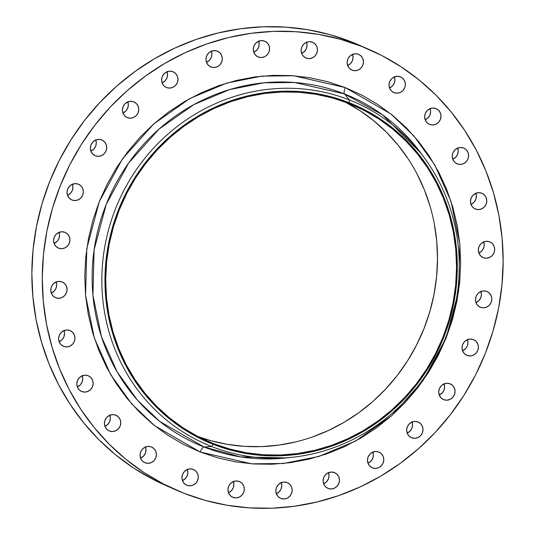 <?xml version="1.0" encoding="UTF-8"?>
<svg xmlns="http://www.w3.org/2000/svg" width="535" height="535" viewBox="0 0 535 535"><rect width="100%" height="100%" fill="white"/><g stroke="black" fill="none" stroke-linecap="round" stroke-linejoin="round"><path stroke-width="0.8" d="M62.073 281.918A8.533 8.105 -66.2 0 1 62.361 282.039A8.533 8.105 -66.2 0 1 66.4 292.966A8.533 8.105 -66.2 0 1 55.76 297.774L58.89 298.309L62.02 297.554L64.681 295.621L66.46 292.819L67.096 289.555L66.48 286.339L64.722 283.657L62.073 281.918L58.944 281.39L55.814 282.146L53.152 284.072L51.373 286.88L50.738 290.137L51.353 293.354L53.112 296.036L55.76 297.774A8.533 8.105 -66.2 0 1 55.473 297.654A8.533 8.105 -66.2 0 1 51.434 286.727A8.533 8.105 -66.2 0 1 62.073 281.918M56.061 281.744L56.677 284.961L56.041 288.225L54.262 291.033L51.26 293.106A8.533 8.105 113.8 0 0 56.155 281.992M69.945 330.53A8.533 8.105 -66.2 0 1 70.232 330.65A8.533 8.105 -66.2 0 1 74.271 341.577A8.533 8.105 -66.2 0 1 63.632 346.386L66.761 346.921L69.891 346.165L72.553 344.239L74.332 341.43L74.967 338.167L74.352 334.95L72.586 332.268L69.945 330.53L66.815 330.001L63.685 330.757L61.023 332.683L59.245 335.492L58.609 338.755L59.224 341.965L60.983 344.647L63.632 346.386A8.533 8.105 -66.2 0 1 63.344 346.265A8.533 8.105 -66.2 0 1 59.305 335.338A8.533 8.105 -66.2 0 1 69.945 330.53M63.932 330.362L64.541 333.572L63.912 336.836L62.127 339.645L59.124 341.718A8.533 8.105 113.8 0 0 64.026 330.603M88.135 375.704A8.533 8.105 -66.2 0 1 88.422 375.824A8.533 8.105 -66.2 0 1 92.468 386.752A8.533 8.105 -66.2 0 1 81.828 391.56L84.958 392.088L88.088 391.332L90.743 389.406L92.528 386.598L93.157 383.334L92.548 380.124L90.783 377.442L88.135 375.704L85.011 375.169L81.882 375.924L79.22 377.85L77.441 380.659L76.806 383.923L77.421 387.139L79.18 389.814L81.828 391.56A8.533 8.105 -66.2 0 1 81.541 391.439A8.533 8.105 -66.2 0 1 77.501 380.512A8.533 8.105 -66.2 0 1 88.135 375.704M82.129 375.53L82.738 378.747L82.109 382.003L80.324 384.812L77.321 386.892A8.533 8.105 113.8 0 0 82.223 375.777M115.747 415.16A8.533 8.105 -66.2 0 1 116.035 415.28A8.533 8.105 -66.2 0 1 120.074 426.208A8.533 8.105 -66.2 0 1 109.441 431.016L112.564 431.551L115.694 430.795L118.355 428.863L120.134 426.061L120.77 422.797L120.161 419.58L118.395 416.899L115.747 415.16L112.617 414.632L109.488 415.387L106.833 417.313L105.047 420.122L104.419 423.379L105.027 426.596L106.793 429.277L109.441 431.016A8.533 8.105 -66.2 0 1 109.153 430.896A8.533 8.105 -66.2 0 1 105.107 419.968A8.533 8.105 -66.2 0 1 115.747 415.16M109.735 414.986L110.35 418.203L109.715 421.466L107.936 424.275L104.934 426.348A8.533 8.105 113.8 0 0 109.835 415.234M151.385 446.939A8.533 8.105 -66.2 0 1 151.672 447.059A8.533 8.105 -66.2 0 1 155.712 457.987A8.533 8.105 -66.2 0 1 145.079 462.795L148.202 463.323L151.331 462.568L153.993 460.642L155.772 457.833L156.407 454.569L155.799 451.359L154.033 448.678L151.385 446.939L148.262 446.404L145.125 447.16L142.47 449.086L140.685 451.894L140.056 455.158L140.665 458.375L142.43 461.05L145.079 462.795A8.533 8.105 -66.2 0 1 144.791 462.675A8.533 8.105 -66.2 0 1 140.752 451.747A8.533 8.105 -66.2 0 1 151.385 446.939L151.385 446.939M145.38 446.765L145.988 449.982L145.353 453.239L143.574 456.047L140.571 458.127A8.533 8.105 113.8 0 0 145.473 447.013M193.269 469.429A8.533 8.105 -66.2 0 1 193.556 469.549A8.533 8.105 -66.2 0 1 197.596 480.477A8.533 8.105 -66.2 0 1 186.956 485.285L190.085 485.82L193.215 485.064L195.877 483.132L197.656 480.323L198.291 477.066L197.676 473.849L195.91 471.168L193.269 469.429L190.139 468.901L187.009 469.656L184.348 471.582L182.569 474.391L181.933 477.648L182.549 480.865L184.308 483.546L186.956 485.285A8.533 8.105 -66.2 0 1 186.668 485.165A8.533 8.105 -66.2 0 1 182.629 474.237A8.533 8.105 -66.2 0 1 193.269 469.429M187.257 469.255L187.865 472.472L187.237 475.735L185.451 478.537L182.448 480.617A8.533 8.105 113.8 0 0 187.35 469.503M239.285 481.513A8.533 8.105 -66.2 0 1 239.573 481.634A8.533 8.105 -66.2 0 1 243.612 492.561A8.533 8.105 -66.2 0 1 232.979 497.369L236.109 497.904L239.239 497.149L241.894 495.223L243.679 492.414L244.308 489.151L243.699 485.934L241.934 483.259L239.285 481.513L236.162 480.985L233.033 481.741L230.371 483.667L228.592 486.476L227.957 489.739L228.565 492.949L230.331 495.631L232.979 497.369A8.533 8.105 -66.2 0 1 232.692 497.249A8.533 8.105 -66.2 0 1 228.652 486.322A8.533 8.105 -66.2 0 1 239.285 481.513L239.285 481.513M233.28 481.346L233.889 484.556L233.26 487.82L231.474 490.628L228.472 492.708A8.533 8.105 113.8 0 0 233.374 481.587M287.141 482.59A8.533 8.105 -66.2 0 1 287.429 482.71A8.533 8.105 -66.2 0 1 291.475 493.638A8.533 8.105 -66.2 0 1 280.835 498.446L283.965 498.974L287.094 498.219L289.749 496.293L291.535 493.484L292.163 490.227L291.555 487.01L289.789 484.329L287.141 482.59L284.018 482.055L280.888 482.811L278.227 484.743L276.448 487.545L275.813 490.809L276.421 494.026L278.187 496.707L280.835 498.446A8.533 8.105 -66.2 0 1 280.547 498.326A8.533 8.105 -66.2 0 1 276.508 487.398A8.533 8.105 -66.2 0 1 287.141 482.59M281.136 482.416L281.744 485.633L281.116 488.89L279.33 491.698L276.327 493.778A8.533 8.105 113.8 0 0 281.229 482.664M334.435 472.592A8.533 8.105 -66.2 0 1 334.723 472.713A8.533 8.105 -66.2 0 1 338.762 483.64A8.533 8.105 -66.2 0 1 328.122 488.448L331.252 488.983L334.382 488.228L337.043 486.295L338.822 483.486L339.457 480.229L338.842 477.013L337.083 474.331L334.435 472.592L331.305 472.064L328.176 472.82L325.521 474.746L323.735 477.554L323.107 480.811L323.715 484.028L325.481 486.71L328.122 488.448A8.533 8.105 -66.2 0 1 327.841 488.328A8.533 8.105 -66.2 0 1 323.795 477.401A8.533 8.105 -66.2 0 1 334.435 472.592M328.423 472.418L329.038 475.635L328.403 478.892L326.624 481.701L323.621 483.78A8.533 8.105 113.8 0 0 328.523 472.666M378.787 452.028A8.533 8.105 -66.2 0 1 379.074 452.149A8.533 8.105 -66.2 0 1 383.113 463.076A8.533 8.105 -66.2 0 1 372.48 467.884L375.603 468.419L378.74 467.664L381.395 465.731L383.18 462.929L383.809 459.665L383.2 456.449L381.435 453.767L378.787 452.028L375.664 451.5L372.527 452.256L369.872 454.182L368.087 456.99L367.458 460.247L368.067 463.464L369.832 466.145L372.48 467.884A8.533 8.105 -66.2 0 1 372.193 467.764A8.533 8.105 -66.2 0 1 368.154 456.837A8.533 8.105 -66.2 0 1 378.787 452.028M372.781 451.854L373.39 455.071L372.761 458.334L370.976 461.143L367.973 463.216A8.533 8.105 113.8 0 0 372.875 452.102M417.982 421.934A8.533 8.105 -66.2 0 1 418.27 422.055A8.533 8.105 -66.2 0 1 422.309 432.982A8.533 8.105 -66.2 0 1 411.669 437.79L414.799 438.319L417.929 437.563L420.59 435.637L422.369 432.828L423.004 429.572L422.389 426.355L420.63 423.673L417.982 421.934L414.852 421.399L411.723 422.155L409.061 424.088L407.282 426.89L406.647 430.153L407.262 433.37L409.028 436.052L411.669 437.79A8.533 8.105 -66.2 0 1 411.382 437.67A8.533 8.105 -66.2 0 1 407.342 426.743A8.533 8.105 -66.2 0 1 417.982 421.934M411.97 421.761L412.585 424.977L411.95 428.234L410.171 431.043L407.168 433.123A8.533 8.105 113.8 0 0 412.064 422.008M450.049 383.809A8.533 8.105 -66.2 0 1 450.336 383.929A8.533 8.105 -66.2 0 1 454.375 394.857A8.533 8.105 -66.2 0 1 443.736 399.665L446.865 400.193L449.995 399.438L452.657 397.512L454.436 394.703L455.071 391.446L454.456 388.229L452.697 385.548L450.049 383.809L446.919 383.274L443.789 384.03L441.128 385.962L439.349 388.771L438.713 392.028L439.329 395.245L441.094 397.926L443.736 399.665A8.533 8.105 -66.2 0 1 443.448 399.545A8.533 8.105 -66.2 0 1 439.409 388.617A8.533 8.105 -66.2 0 1 450.049 383.809L450.049 383.809M444.037 383.635L444.652 386.852L444.017 390.109L442.238 392.917L439.235 394.997A8.533 8.105 113.8 0 0 444.13 383.883M473.381 339.571A8.533 8.105 -66.2 0 1 473.669 339.692A8.533 8.105 -66.2 0 1 477.708 350.619A8.533 8.105 -66.2 0 1 467.068 355.427L470.198 355.956L473.328 355.2L475.989 353.274L477.768 350.465L478.404 347.208L477.788 343.992L476.03 341.31L473.381 339.571L470.252 339.036L467.122 339.792L464.46 341.725L462.681 344.527L462.046 347.79L462.661 351.007L464.42 353.688L467.068 355.427A8.533 8.105 -66.2 0 1 466.781 355.307A8.533 8.105 -66.2 0 1 462.742 344.38A8.533 8.105 -66.2 0 1 473.381 339.571L473.381 339.571M467.369 339.397L467.985 342.614L467.349 345.871L465.57 348.68L462.568 350.759A8.533 8.105 113.8 0 0 467.463 339.645M486.81 291.435A8.533 8.105 -66.2 0 1 487.097 291.555A8.533 8.105 -66.2 0 1 491.137 302.482A8.533 8.105 -66.2 0 1 480.497 307.291L483.627 307.826L486.756 307.07L489.418 305.137L491.197 302.328L491.832 299.072L491.217 295.855L489.451 293.173L486.81 291.435L483.68 290.9L480.55 291.655L477.889 293.588L476.11 296.397L475.475 299.653L476.09 302.87L477.849 305.552L480.497 307.291A8.533 8.105 -66.2 0 1 480.209 307.17A8.533 8.105 -66.2 0 1 476.17 296.243A8.533 8.105 -66.2 0 1 486.81 291.435L486.81 291.435M480.798 291.261L481.413 294.477L480.778 297.734L478.992 300.543L475.996 302.623A8.533 8.105 113.8 0 0 480.891 291.508M489.659 241.82A8.533 8.105 -66.2 0 1 489.946 241.94A8.533 8.105 -66.2 0 1 493.986 252.868A8.533 8.105 -66.2 0 1 483.346 257.676L486.476 258.204L489.605 257.449L492.267 255.523L494.046 252.714L494.681 249.45L494.066 246.24L492.307 243.559L489.659 241.82L486.529 241.285L483.399 242.041L480.738 243.967L478.959 246.775L478.323 250.039L478.939 253.256L480.704 255.931L483.346 257.676A8.533 8.105 -66.2 0 1 483.058 257.556A8.533 8.105 -66.2 0 1 479.019 246.628A8.533 8.105 -66.2 0 1 489.659 241.82M483.647 241.646L484.262 244.863L483.627 248.12L481.848 250.928L478.845 253.008A8.533 8.105 113.8 0 0 483.74 241.894M481.788 193.209A8.533 8.105 -66.2 0 1 482.075 193.322A8.533 8.105 -66.2 0 1 486.114 204.25A8.533 8.105 -66.2 0 1 475.481 209.058L478.604 209.593L481.734 208.837L484.396 206.911L486.175 204.102L486.81 200.839L486.201 197.629L484.436 194.947L481.788 193.209L478.658 192.674L475.528 193.429L472.873 195.355L471.088 198.164L470.459 201.427L471.067 204.637L472.833 207.319L475.481 209.058A8.533 8.105 -66.2 0 1 475.194 208.944A8.533 8.105 -66.2 0 1 471.148 198.017A8.533 8.105 -66.2 0 1 481.788 193.209M475.776 193.035L476.391 196.245L475.755 199.508L473.977 202.317L470.974 204.397A8.533 8.105 113.8 0 0 475.876 193.282M463.591 148.035A8.533 8.105 -66.2 0 1 463.878 148.155A8.533 8.105 -66.2 0 1 467.918 159.082A8.533 8.105 -66.2 0 1 457.285 163.891L460.408 164.426L463.537 163.67L466.199 161.737L467.978 158.935L468.613 155.672L468.005 152.455L466.239 149.773L463.591 148.035L460.468 147.506L457.331 148.262L454.676 150.188L452.891 152.997L452.262 156.253L452.871 159.47L454.636 162.152L457.285 163.891A8.533 8.105 -66.2 0 1 456.997 163.77A8.533 8.105 -66.2 0 1 452.958 152.843A8.533 8.105 -66.2 0 1 463.591 148.035M457.579 147.861L458.194 151.077L457.559 154.341L455.78 157.15L452.777 159.223A8.533 8.105 113.8 0 0 457.679 148.108M435.985 108.578A8.533 8.105 -66.2 0 1 436.272 108.699A8.533 8.105 -66.2 0 1 440.312 119.626A8.533 8.105 -66.2 0 1 429.672 124.434L432.802 124.963L435.931 124.207L438.593 122.281L440.372 119.472L441.007 116.209L440.392 112.999L438.626 110.317L435.985 108.578L432.855 108.043L429.725 108.799L427.064 110.725L425.285 113.534L424.65 116.797L425.265 120.014L427.024 122.689L429.672 124.434A8.533 8.105 -66.2 0 1 429.384 124.314A8.533 8.105 -66.2 0 1 425.345 113.387A8.533 8.105 -66.2 0 1 435.985 108.578M429.973 108.404L430.581 111.621L429.953 114.878L428.167 117.687L425.164 119.766A8.533 8.105 113.8 0 0 430.066 108.652M400.34 76.799A8.533 8.105 -66.2 0 1 400.628 76.92A8.533 8.105 -66.2 0 1 404.674 87.847A8.533 8.105 -66.2 0 1 394.034 92.655L397.164 93.19L400.294 92.435L402.949 90.502L404.734 87.7L405.363 84.436L404.754 81.22L402.989 78.538L400.34 76.799L397.217 76.271L394.088 77.027L391.426 78.953L389.647 81.761L389.012 85.018L389.62 88.235L391.386 90.917L394.034 92.655A8.533 8.105 -66.2 0 1 393.747 92.535A8.533 8.105 -66.2 0 1 389.707 81.608A8.533 8.105 -66.2 0 1 400.34 76.799L400.34 76.799M394.335 76.625L394.944 79.842L394.315 83.106L392.529 85.914L389.527 87.987A8.533 8.105 113.8 0 0 394.429 76.873M358.463 54.309A8.533 8.105 -66.2 0 1 358.751 54.43A8.533 8.105 -66.2 0 1 362.79 65.357A8.533 8.105 -66.2 0 1 352.157 70.165L355.28 70.694L358.41 69.938L361.071 68.012L362.85 65.203L363.486 61.946L362.877 58.73L361.112 56.048L358.463 54.309L355.334 53.774L352.204 54.53L349.549 56.463L347.763 59.265L347.135 62.528L347.743 65.745L349.509 68.426L352.157 70.165A8.533 8.105 -66.2 0 1 351.869 70.045A8.533 8.105 -66.2 0 1 347.824 59.117A8.533 8.105 -66.2 0 1 358.463 54.309M352.451 54.135L353.067 57.352L352.431 60.609L350.652 63.418L347.65 65.497A8.533 8.105 113.8 0 0 352.552 54.383M312.44 42.225A8.533 8.105 -66.2 0 1 312.728 42.339A8.533 8.105 -66.2 0 1 316.767 53.266A8.533 8.105 -66.2 0 1 306.134 58.074L309.257 58.609L312.393 57.854L315.048 55.928L316.834 53.119L317.462 49.855L316.854 46.645L315.088 43.964L312.44 42.225L309.317 41.69L306.18 42.446L303.526 44.372L301.74 47.18L301.111 50.444L301.72 53.654L303.485 56.335L306.134 58.074A8.533 8.105 -66.2 0 1 305.846 57.954A8.533 8.105 -66.2 0 1 301.807 47.033A8.533 8.105 -66.2 0 1 312.44 42.225L312.44 42.225M306.435 42.051L307.043 45.261L306.408 48.524L304.629 51.333L301.626 53.413A8.533 8.105 113.8 0 0 306.528 42.292M264.584 41.148A8.533 8.105 -66.2 0 1 264.872 41.269A8.533 8.105 -66.2 0 1 268.911 52.196A8.533 8.105 -66.2 0 1 258.278 57.004L261.401 57.539L264.531 56.784L267.192 54.851L268.971 52.042L269.607 48.785L268.998 45.569L267.233 42.887L264.584 41.148L261.461 40.62L258.325 41.376L255.67 43.302L253.884 46.11L253.256 49.367L253.864 52.584L255.63 55.265L258.278 57.004A8.533 8.105 -66.2 0 1 257.99 56.884A8.533 8.105 -66.2 0 1 253.951 45.956A8.533 8.105 -66.2 0 1 264.584 41.148M258.579 40.974L259.187 44.191L258.552 47.454L256.773 50.257L253.771 52.336A8.533 8.105 113.8 0 0 258.673 41.222M217.297 51.146A8.533 8.105 -66.2 0 1 217.584 51.266A8.533 8.105 -66.2 0 1 221.624 62.194A8.533 8.105 -66.2 0 1 210.984 67.002L214.114 67.53L217.243 66.775L219.905 64.849L221.684 62.04L222.319 58.783L221.704 55.566L219.938 52.885L217.297 51.146L214.167 50.611L211.037 51.367L208.376 53.299L206.597 56.108L205.962 59.365L206.577 62.582L208.336 65.263L210.984 67.002A8.533 8.105 -66.2 0 1 210.696 66.882A8.533 8.105 -66.2 0 1 206.657 55.954A8.533 8.105 -66.2 0 1 217.297 51.146M211.285 50.972L211.893 54.189L211.265 57.446L209.479 60.254L206.477 62.334A8.533 8.105 113.8 0 0 211.378 51.22M172.939 71.71A8.533 8.105 -66.2 0 1 173.226 71.83A8.533 8.105 -66.2 0 1 177.266 82.758A8.533 8.105 -66.2 0 1 166.632 87.566L169.755 88.094L172.892 87.339L175.547 85.413L177.332 82.604L177.961 79.34L177.352 76.13L175.587 73.449L172.939 71.71L169.816 71.175L166.679 71.931L164.024 73.857L162.239 76.665L161.61 79.929L162.219 83.146L163.984 85.821L166.632 87.566A8.533 8.105 -66.2 0 1 166.345 87.446A8.533 8.105 -66.2 0 1 162.306 76.518A8.533 8.105 -66.2 0 1 172.939 71.71M166.933 71.536L167.542 74.753L166.913 78.01L165.128 80.818L162.125 82.898A8.533 8.105 113.8 0 0 167.027 71.784M133.75 101.804A8.533 8.105 -66.2 0 1 134.038 101.924A8.533 8.105 -66.2 0 1 138.077 112.852A8.533 8.105 -66.2 0 1 127.437 117.66L130.567 118.195L133.696 117.439L136.358 115.506L138.137 112.698L138.772 109.441L138.157 106.224L136.392 103.543L133.75 101.804L130.62 101.275L127.49 102.031L124.829 103.957L123.05 106.766L122.415 110.023L123.03 113.239L124.789 115.921L127.437 117.66A8.533 8.105 -66.2 0 1 127.149 117.539A8.533 8.105 -66.2 0 1 123.11 106.612A8.533 8.105 -66.2 0 1 133.75 101.804M127.738 101.63L128.353 104.847L127.718 108.11L125.939 110.912L122.936 112.992A8.533 8.105 113.8 0 0 127.832 101.877M101.683 139.929A8.533 8.105 -66.2 0 1 101.971 140.05A8.533 8.105 -66.2 0 1 106.01 150.977A8.533 8.105 -66.2 0 1 95.37 155.785L98.5 156.32L101.63 155.565L104.292 153.632L106.07 150.823L106.706 147.566L106.09 144.35L104.332 141.668L101.683 139.929L98.554 139.394L95.424 140.15L92.762 142.083L90.983 144.891L90.348 148.148L90.963 151.365L92.722 154.047L95.37 155.785A8.533 8.105 -66.2 0 1 95.083 155.665A8.533 8.105 -66.2 0 1 91.044 144.738A8.533 8.105 -66.2 0 1 101.683 139.929M95.671 139.755L96.287 142.972L95.651 146.229L93.872 149.038L90.87 151.117A8.533 8.105 113.8 0 0 95.765 140.003M64.922 232.304A8.533 8.105 -66.2 0 1 65.21 232.424A8.533 8.105 -66.2 0 1 69.249 243.351A8.533 8.105 -66.2 0 1 58.609 248.16L61.739 248.688L64.869 247.932L67.53 246.006L69.309 243.198L69.945 239.941L69.329 236.724L67.57 234.042L64.922 232.304L61.792 231.769L58.663 232.524L56.008 234.457L54.222 237.266L53.587 240.523L54.202 243.739L55.968 246.421L58.609 248.16A8.533 8.105 -66.2 0 1 58.322 248.039A8.533 8.105 -66.2 0 1 54.282 237.112A8.533 8.105 -66.2 0 1 64.922 232.304L64.922 232.304M58.91 232.13L59.525 235.346L58.89 238.603L57.111 241.412L54.109 243.492A8.533 8.105 113.8 0 0 59.004 232.377M78.351 184.167A8.533 8.105 -66.2 0 1 78.638 184.287A8.533 8.105 -66.2 0 1 82.678 195.215A8.533 8.105 -66.2 0 1 72.038 200.023L75.168 200.558L78.297 199.802L80.959 197.87L82.738 195.061L83.373 191.804L82.758 188.587L80.999 185.906L78.351 184.167L75.221 183.639L72.091 184.394L69.43 186.32L67.651 189.129L67.015 192.386L67.631 195.603L69.396 198.284L72.038 200.023A8.533 8.105 -66.2 0 1 71.75 199.903A8.533 8.105 -66.2 0 1 67.711 188.975A8.533 8.105 -66.2 0 1 78.351 184.167L78.351 184.167M72.339 183.993L72.954 187.21L72.319 190.473L70.54 193.275L67.537 195.355A8.533 8.105 113.8 0 0 72.432 184.241M420.751 152.93L424.395 157.892A186.494 177.165 -66.2 0 0 349.502 99.992L349.108 102.707A183.846 174.651 -66.2 0 1 443.675 337.451A183.846 174.651 -66.2 0 1 213.164 444.317L211.606 446.518A186.494 177.165 113.8 0 0 445.434 338.12A186.494 177.165 113.8 0 0 349.502 99.992L344.453 93.933A189.999 180.496 113.8 0 1 420.751 152.93L382.612 114.878L344.453 93.933L294.611 82.49L263.742 82.825L229.615 89.586L193.837 104.599L159.049 129.082L128.688 162.954L106.224 204.377L94.106 249.858L92.93 295.22L101.456 336.742L117.218 372.026L137.455 400.173L159.738 421.419L203.962 446.979A6.206 1.939 -68.5 0 0 200.197 452.015A6.206 1.939 111.5 0 1 203.962 446.979L240.503 456.877L286.299 457.92L292.418 457.258A186.494 177.165 -66.2 0 1 211.606 446.518L213.164 444.317A183.846 174.651 -66.2 0 1 118.596 209.566A183.846 174.651 -66.2 0 1 349.108 102.707L349.502 99.992A186.494 177.165 113.8 0 0 115.674 208.389A186.494 177.165 113.8 0 0 211.606 446.518A186.494 177.165 -66.2 0 1 115.674 208.389A186.494 177.165 -66.2 0 1 349.502 99.992L344.453 93.933A6.206 1.939 111.5 0 1 345.222 87.579L390.878 113.968L413.876 135.897L434.761 164.947L451.032 201.374L459.832 244.234L458.622 291.06L446.11 338.013L422.924 380.766L391.587 415.735L355.675 441.007L318.74 456.502L283.51 463.477L251.651 463.825L200.197 452.015L217.544 457.826L235.42 461.825L253.657 463.972L272.074 464.246L290.498 462.655L308.755 459.204L326.658 453.927L344.045 446.879L360.744 438.125L376.6 427.753L391.453 415.856L405.162 402.547L417.594 387.969L428.629 372.246L438.165 355.541L446.11 338.013L452.383 319.823L456.923 301.151L459.692 282.179L460.662 263.086L459.819 244.06L457.171 225.282L452.75 206.931L446.598 189.183L438.767 172.216L429.337 156.187L418.403 141.247L406.058 127.551L392.436 115.226L377.656 104.385L361.867 95.143L345.222 87.579L327.881 81.768L309.999 77.769L291.769 75.622L273.345 75.341L254.921 76.94L236.671 80.39L218.761 85.667L201.374 92.715L184.675 101.469L168.819 111.842L153.966 123.739L140.257 137.04L127.825 151.626L116.79 167.341L107.254 184.053L99.309 201.581L93.037 219.771L88.496 238.443L85.727 257.415L84.757 276.508L85.6 295.534L88.248 314.312L92.669 332.663L98.821 350.412L106.652 367.378L116.082 383.408L127.016 398.341L139.361 412.044L152.983 424.369L167.763 435.209L183.552 444.451L200.197 452.015L154.548 425.626L131.543 403.698L110.658 374.64L94.387 338.22L85.587 295.36L86.797 248.534L99.309 201.581L122.495 158.828L153.833 123.859L189.744 98.587L226.679 83.092L261.909 76.11L293.768 75.769L345.222 87.579A6.206 1.939 -68.5 0 0 344.453 93.933A189.999 180.496 113.8 0 0 106.224 204.377A189.999 180.496 113.8 0 0 203.962 446.979L211.606 446.518L203.962 446.979A189.999 180.496 113.8 0 0 286.299 457.92M348.82 103.429A183.07 173.915 -66.2 0 1 354.986 105.997A183.07 173.915 -66.2 0 1 441.656 340.434A183.07 173.915 -66.2 0 1 213.452 443.595L201.234 438.212L213.452 443.595L229.642 449.019L246.327 452.75L263.347 454.757L280.541 455.017L297.741 453.526L314.774 450.303L331.493 445.381L347.723 438.8L363.312 430.628L378.105 420.945L391.968 409.843L404.768 397.425L416.37 383.816L426.669 369.143L435.57 353.548L442.987 337.184L448.845 320.204L453.085 302.777L455.666 285.068L456.569 267.246L455.78 249.484L453.312 231.956L449.186 214.829L443.441 198.264L436.132 182.428L427.331 167.462L417.126 153.525L405.604 140.738L392.891 129.229L379.094 119.118L364.355 110.484L348.82 103.429L332.63 98.005L315.944 94.274L298.925 92.267L281.731 92.007L264.531 93.491L247.491 96.715L230.779 101.643L214.548 108.217L198.96 116.389L184.16 126.073L170.297 137.181L157.504 149.599L145.901 163.208L135.596 177.881L126.695 193.476L119.285 209.84L113.427 226.82L109.187 244.248L106.605 261.956L105.703 279.772L106.485 297.534L108.953 315.061L113.079 332.195L118.83 348.753L126.133 364.596L134.934 379.556L145.145 393.499L156.661 406.286L169.381 417.788L183.177 427.906L197.91 436.533L213.452 443.595A183.07 173.915 -66.2 0 1 207.286 441.027A183.07 173.915 -66.2 0 1 120.609 206.584A183.07 173.915 -66.2 0 1 348.82 103.429L348.82 103.429M295.708 441.903L278.675 445.12L261.475 446.611L244.281 446.351L227.261 444.344L210.576 440.613L197.883 436.52A183.07 173.915 113.8 0 0 421.205 335.258A183.07 173.915 113.8 0 0 345.316 102.091M369.712 49.755L359.293 45.161A240.476 228.445 113.8 0 0 351.201 41.783L361.62 46.378A240.476 228.445 -66.2 0 1 369.712 49.755A240.476 228.445 -66.2 0 1 483.566 357.708A240.476 228.445 -66.2 0 1 183.799 493.216L183.799 493.216A240.476 228.445 -66.2 0 1 175.707 489.839A240.476 228.445 -66.2 0 1 61.853 181.887A240.476 228.445 -66.2 0 1 361.62 46.378L351.201 41.783A240.476 228.445 113.8 0 0 51.434 177.292A240.476 228.445 113.8 0 0 165.288 485.245L175.707 489.839M361.62 46.378L382.03 55.653L401.384 66.989L419.507 80.277L436.212 95.39L451.339 112.189L464.748 130.5L476.31 150.154L485.914 170.959L493.457 192.714L498.881 215.217L502.118 238.242L503.154 261.568L501.964 284.974L498.573 308.24L493.002 331.132L485.312 353.434L475.575 374.928L463.885 395.412L450.35 414.685L435.109 432.568L418.296 448.878L400.086 463.464L380.653 476.183L360.175 486.917L338.856 495.557L316.901 502.024L294.517 506.257L271.927 508.217L249.343 507.869L226.987 505.241L205.065 500.339L183.799 493.216L163.389 483.941L144.035 472.606L125.912 459.318L109.207 444.204L94.08 427.405L80.671 409.094L69.109 389.44L59.512 368.635L51.962 346.881L46.545 324.377L43.302 301.352L42.265 278.026L43.455 254.613L46.846 231.354L52.417 208.463L60.107 186.16L69.844 164.666L81.534 144.182L95.069 124.909L110.317 107.027L127.123 90.716L145.333 76.13L164.767 63.411L185.244 52.677L206.563 44.037L228.519 37.564L250.902 33.337L273.492 31.378L296.076 31.719L318.432 34.354L340.354 39.256L361.62 46.378M424.395 157.892A186.494 177.165 -66.2 0 1 442.666 344.721A186.494 177.165 -66.2 0 1 292.418 457.258M349.108 102.707L364.709 109.795L379.509 118.462L393.359 128.621L406.132 140.177L417.701 153.017L427.953 167.014L436.794 182.04L444.13 197.943L449.902 214.582L454.041 231.782L456.522 249.384L457.311 267.219L456.409 285.115L453.814 302.904L449.554 320.405L443.675 337.451L436.226 353.889L427.291 369.545L416.946 384.284L405.289 397.946L392.436 410.419L378.519 421.573L363.66 431.297L348.004 439.502L331.707 446.11L314.921 451.052L297.808 454.289L280.541 455.787L263.274 455.526L246.18 453.506L229.421 449.761L213.164 444.317L197.555 437.229L182.756 428.562L168.906 418.403L156.133 406.847L144.57 394.007L134.318 380.004L125.478 364.984L118.141 349.074L112.37 332.442L108.224 315.242L105.749 297.634L104.954 279.798L105.863 261.903L108.458 244.12L112.718 226.619L118.596 209.566L126.039 193.135L134.981 177.473L145.326 162.74L156.982 149.071L169.829 136.599L183.752 125.451L198.612 115.727L214.267 107.522L230.565 100.914L247.351 95.966L264.457 92.729L281.731 91.238L298.998 91.498L316.091 93.511L332.85 97.263L349.108 102.707M345.289 102.078L360.028 110.712L373.825 120.83L386.537 132.332L398.06 145.119L408.265 159.062M417.066 174.022L424.375 189.858L430.12 206.423M434.246 223.55L436.714 241.084L437.503 258.84L436.6 276.662L434.019 294.37L429.779 311.798L423.921 328.778L416.504 345.142L407.603 360.737L397.304 375.409L385.702 389.019L372.902 401.437L359.038 412.538L344.246 422.222L328.657 430.394L312.427 436.975M359.533 45.268L351.201 41.783L329.935 34.661L308.013 29.759L285.657 27.131L263.073 26.783L240.482 28.743L218.099 32.976L196.144 39.443L174.825 48.083L154.347 58.817L134.914 71.536L116.704 86.122L99.891 102.432L84.65 120.315L71.115 139.588L59.425 160.072L49.688 181.566L41.997 203.868L36.427 226.76L33.036 250.026L31.846 273.432L32.882 296.758L36.119 319.783L41.543 342.286L49.086 364.041L58.69 384.846L70.252 404.5L83.661 422.81L98.788 439.609L115.493 454.723L133.616 468.011L152.97 479.347L165.522 485.352"/></g></svg>
